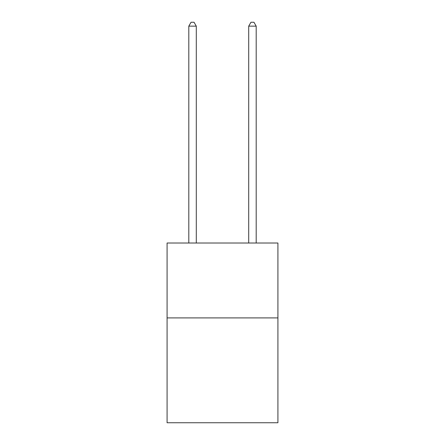 <?xml version="1.0" encoding="UTF-8"?>
<svg xmlns="http://www.w3.org/2000/svg" width="445" height="445" viewBox="0 0 445 445"><rect width="100%" height="100%" fill="white"/><g stroke="black" fill="none" stroke-linecap="round" stroke-linejoin="round"><path stroke-width="0.67" d="M277.919 317.908L277.919 422.75L167.081 422.75L167.081 243.02L277.919 243.02L277.919 317.908L167.081 317.908M196.29 243.02L196.29 26.144L188.802 26.144L188.802 243.02M188.802 26.144L191.05 22.25L194.042 22.25L196.29 26.144M256.198 243.02L256.198 26.144L248.711 26.144L248.711 243.02M248.711 26.144L250.958 22.25L253.95 22.25L256.198 26.144"/></g></svg>
